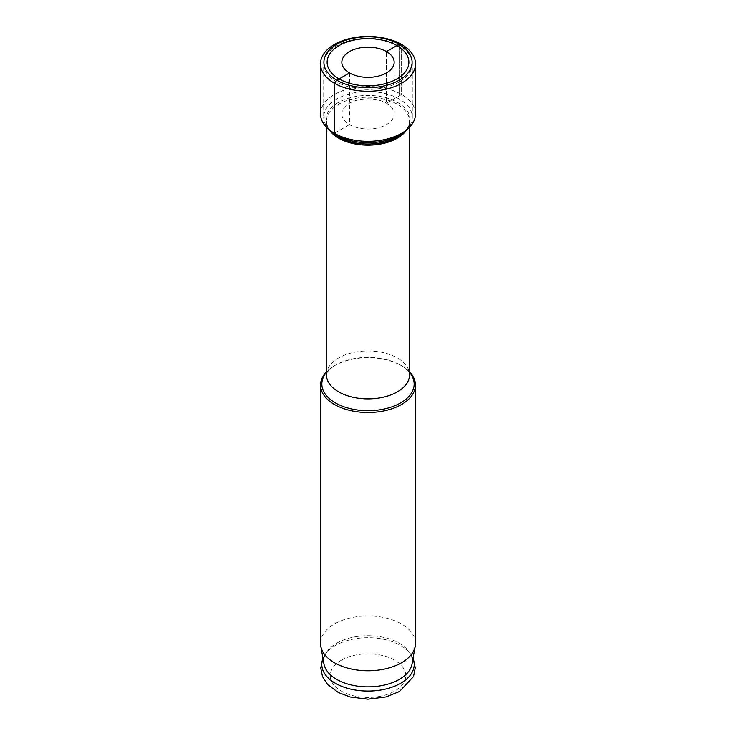 <?xml version="1.0" encoding="UTF-8"?>
<svg xmlns="http://www.w3.org/2000/svg" width="736" height="736" viewBox="0 0 736 736"><rect width="100%" height="100%" fill="white"/><g stroke="black" fill="none" stroke-linecap="round" stroke-linejoin="round"><path stroke-width="0.55" stroke-dasharray="3.68 2.76" d="M399.317 81.944A44.289 25.567 180 0 1 351.054 87.483A44.289 25.567 180 0 1 323.711 63.866A44.289 25.567 180 0 1 336.683 45.788A44.289 25.567 0 0 1 384.946 40.241A44.289 25.567 0 0 1 412.289 63.866A44.289 25.567 0 0 1 399.317 81.944M405.435 130.787A44.289 25.567 0 0 0 406.631 129.637A44.289 25.567 0 0 0 412.289 117.134A44.289 25.567 0 0 0 384.946 93.518A44.289 25.567 0 0 0 336.683 99.056A44.289 25.567 180 0 0 323.711 117.134L323.711 63.866M330.565 130.787A44.289 25.567 180 0 1 329.369 129.637A44.289 25.567 180 0 1 323.711 117.134M409.52 371.836A47.444 27.398 0 0 0 401.552 365.728A47.444 27.398 0 0 0 334.448 365.728L334.448 365.728A47.444 27.398 0 0 0 326.48 371.836M409.52 372.398A46.147 26.643 0 0 0 400.632 365.194A46.147 26.643 0 0 0 335.368 365.194L334.448 365.728L335.368 365.194A46.147 26.643 0 0 0 326.48 372.398M415.444 643.374A47.444 27.398 180 0 0 386.161 618.065A47.444 27.398 180 0 0 334.448 623.999A47.444 27.398 0 0 0 320.556 643.374M323.941 663.9A44.289 25.567 0 0 1 326.692 652.087A44.289 25.567 0 0 1 336.683 643.218A44.289 25.567 180 0 1 409.308 652.087A44.289 25.567 180 0 1 412.059 663.9M320.491 113.905A47.509 27.425 180 0 1 334.411 94.512A47.509 27.425 0 0 1 386.179 88.568A47.509 27.425 0 0 1 415.509 113.905M341.844 113.905A26.156 15.097 180 0 0 357.99 127.862A26.156 15.097 180 0 0 386.492 124.586A26.156 15.097 0 0 0 394.156 113.905A26.156 15.097 0 0 0 378.01 99.958A26.156 15.097 0 0 0 349.508 103.224A26.156 15.097 180 0 0 341.844 113.905L341.844 62.247M399.17 44.252L399.17 95.91L401.589 94.512L401.589 44.473L401.589 94.512L386.492 103.224L386.492 51.575L386.492 103.224L401.589 94.512L399.17 95.91L399.17 44.252L399.17 95.91L401.589 94.512L401.589 44.473M349.508 72.928L349.508 124.586L334.411 133.299M331.292 131.615A42.081 24.297 180 0 1 338.247 102.562A42.081 24.297 0 0 1 393.401 100.372A42.081 24.297 0 0 1 404.708 131.615C407.965 128.138 409.575 124.669 409.52 121.21A41.52 23.966 0 0 0 383.888 99.066A41.52 23.966 0 0 0 338.643 104.264A41.52 23.966 180 0 0 326.48 121.21C326.425 124.669 328.035 128.138 331.292 131.615M406.806 129.729A41.52 23.966 0 0 0 409.52 121.21L409.52 127.236M329.194 129.729A41.52 23.966 180 0 1 326.48 121.21L326.48 127.236M401.552 365.728L400.632 365.194C404.818 366.942 410.357 374.008 409.152 373.262L409.52 374.909A41.52 23.966 0 0 0 383.888 352.756A41.52 23.966 0 0 0 338.643 357.954A41.52 23.966 0 0 0 326.48 374.909L326.848 373.262C325.643 374.008 331.182 366.942 335.368 365.194M409.308 652.087L411.111 654.782A46.212 26.68 180 0 0 335.322 645.527A46.212 26.68 0 0 0 324.889 654.782A46.212 26.68 0 0 0 322.966 658.389M413.062 658.223L411.111 654.782A46.212 26.68 180 0 1 413.034 658.389M341.302 660.238A37.757 21.804 180 0 1 394.698 660.238A37.757 21.804 180 0 1 394.698 691.076A37.757 21.804 0 0 1 341.302 691.076A37.757 21.804 0 0 1 341.302 660.238M412.289 117.134L412.289 63.866M330.308 130.603L329.369 129.637M405.692 130.603L406.631 129.637M326.692 652.087L322.938 658.223M394.156 113.905L394.156 62.247"/><path stroke-width="1.1" d="M396.897 78.936A40.857 23.589 180 0 1 339.103 78.936A40.857 23.589 180 0 1 339.103 45.568A40.857 23.589 0 0 1 396.897 45.568A40.857 23.589 0 0 1 396.897 78.936M330.565 130.787A44.289 25.567 180 0 0 399.317 135.212A44.289 25.567 0 0 0 405.435 130.787M326.48 371.836A47.444 27.398 0 0 0 320.556 385.094A47.444 27.398 0 0 0 349.839 410.403A47.444 27.398 0 0 0 401.552 404.469A47.444 27.398 0 0 0 415.444 385.094A47.444 27.398 0 0 0 409.52 371.836M320.556 385.094L320.556 643.374A47.444 27.398 0 0 0 320.795 646.162A47.444 27.398 0 0 0 352.102 669.18A47.444 27.398 0 0 0 401.552 662.74A47.444 27.398 180 0 0 415.205 646.162A47.444 27.398 180 0 0 415.444 643.374L415.444 385.094M415.205 646.162L412.059 663.9A44.289 25.567 180 0 1 399.317 679.374A44.289 25.567 0 0 1 353.16 685.391A44.289 25.567 0 0 1 323.941 663.9L320.795 646.162M415.509 63.866L415.509 113.905A47.509 27.425 0 0 1 401.589 133.299A47.509 27.425 180 0 1 349.821 139.251A47.509 27.425 180 0 1 320.491 113.905L320.491 63.866A47.509 27.425 180 0 1 334.411 44.473A47.509 27.425 0 0 1 386.179 38.53A47.509 27.425 0 0 1 415.509 63.866A47.509 27.425 0 0 1 401.589 83.26A47.509 27.425 180 0 1 349.821 89.203A47.509 27.425 180 0 1 320.491 63.866M386.492 72.928A26.156 15.097 0 0 0 394.156 62.247A26.156 15.097 0 0 0 378.01 48.3A26.156 15.097 0 0 0 349.508 51.575A26.156 15.097 180 0 0 341.844 62.247A26.156 15.097 180 0 0 357.99 76.204A26.156 15.097 180 0 0 386.492 72.928M399.17 80.252A44.086 25.447 0 0 0 399.17 44.252A44.086 25.447 0 0 0 336.83 44.252A44.086 25.447 180 0 0 336.83 80.252A44.086 25.447 180 0 0 399.17 80.252M401.589 44.473L399.17 44.252L401.589 44.473L399.17 44.252L401.589 44.473L399.17 44.252L386.492 51.575L399.17 44.252M334.411 133.299L334.411 83.26L336.83 80.252L349.508 72.928M405.692 130.603L404.708 131.615A42.081 24.297 0 0 1 397.753 136.914A42.081 24.297 180 0 1 331.292 131.615L330.308 130.603M329.194 129.729A41.52 23.966 180 0 0 397.357 138.156A41.52 23.966 0 0 0 406.806 129.729M326.48 127.236L326.48 374.909A41.52 23.966 0 0 0 352.112 397.054A41.52 23.966 0 0 0 397.357 391.856A41.52 23.966 0 0 0 409.52 374.909L409.52 127.236M326.48 372.398A46.147 26.643 0 0 0 341.237 405.738A46.147 26.643 0 0 0 400.632 402.877A46.147 26.643 0 0 0 409.52 372.398M322.966 658.389A46.212 26.68 0 0 0 345.598 687.728A46.212 26.68 0 0 0 400.678 683.256A46.212 26.68 180 0 0 413.034 658.389M413.062 658.223L415.251 667.883L413.522 676.54L399.446 691.546L385.903 696.964L367.963 699.2L350.216 697.001L338.321 692.512L327.612 684.498L322.506 676.605L320.749 667.929L322.938 658.223"/></g></svg>
